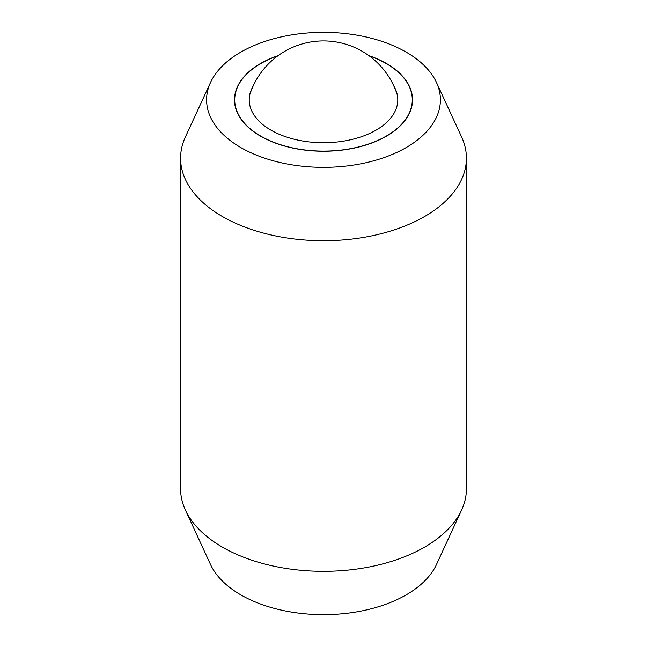 <?xml version="1.0" encoding="UTF-8"?>
<svg xmlns="http://www.w3.org/2000/svg" width="647" height="647" viewBox="0 0 647 647"><rect width="100%" height="100%" fill="white"/><g stroke="black" fill="none" stroke-linecap="round" stroke-linejoin="round"><path stroke-width="0.97" d="M180.586 158.191L180.586 488.808A142.914 82.509 0 0 0 185.398 510.046A142.914 82.509 0 0 0 222.447 547.152A142.914 82.509 0 0 0 424.553 547.152A142.914 82.509 0 0 0 461.602 510.046A142.914 82.509 0 0 0 466.414 488.808L466.414 158.191A142.914 82.509 180 0 1 424.553 216.535A142.914 82.509 180 0 1 222.447 216.535A142.914 82.509 180 0 1 180.586 158.191A142.914 82.509 180 0 1 185.398 136.954L210.534 82.476A116.905 67.498 0 0 0 265.124 158.321A116.905 67.498 0 0 0 406.162 147.573A116.905 67.498 0 0 0 436.466 82.476A116.905 67.498 0 0 0 353.844 34.663A116.905 67.498 0 0 0 240.838 52.116A116.905 67.498 0 0 0 210.534 82.476M436.466 82.476L461.602 136.954A142.914 82.509 180 0 1 466.414 158.191M461.602 510.046L436.466 564.524A116.905 67.498 180 0 1 406.162 594.884A116.905 67.498 180 0 1 293.156 612.337A116.905 67.498 180 0 1 210.534 564.524L185.398 510.046M368.936 55.65A89.027 51.396 180 0 1 386.453 63.503A89.027 51.396 180 0 1 412.527 99.848A89.027 51.396 180 0 1 357.565 147.33A89.027 51.396 180 0 1 260.547 136.185A89.027 51.396 180 0 1 234.473 99.848A89.027 51.396 180 0 1 278.064 55.65M277.644 55.949A88.785 51.259 0 0 0 234.715 99.848A88.785 51.259 0 0 0 260.717 136.088A88.785 51.259 0 0 0 357.476 147.201A88.785 51.259 0 0 0 412.285 99.848A88.785 51.259 0 0 0 386.283 63.6A88.785 51.259 0 0 0 369.356 55.949M393.983 86.31A74.284 42.888 180 0 1 396.037 90.604A74.284 42.888 180 0 1 359.19 137.455A74.284 42.888 180 0 1 270.98 130.168A74.284 42.888 180 0 1 250.963 90.604A74.284 42.888 180 0 1 253.017 86.31M412.285 103.601L412.285 99.848M234.715 103.601L234.715 99.848M397.282 94.907A77.414 77.414 0 0 0 249.718 94.907"/></g></svg>
